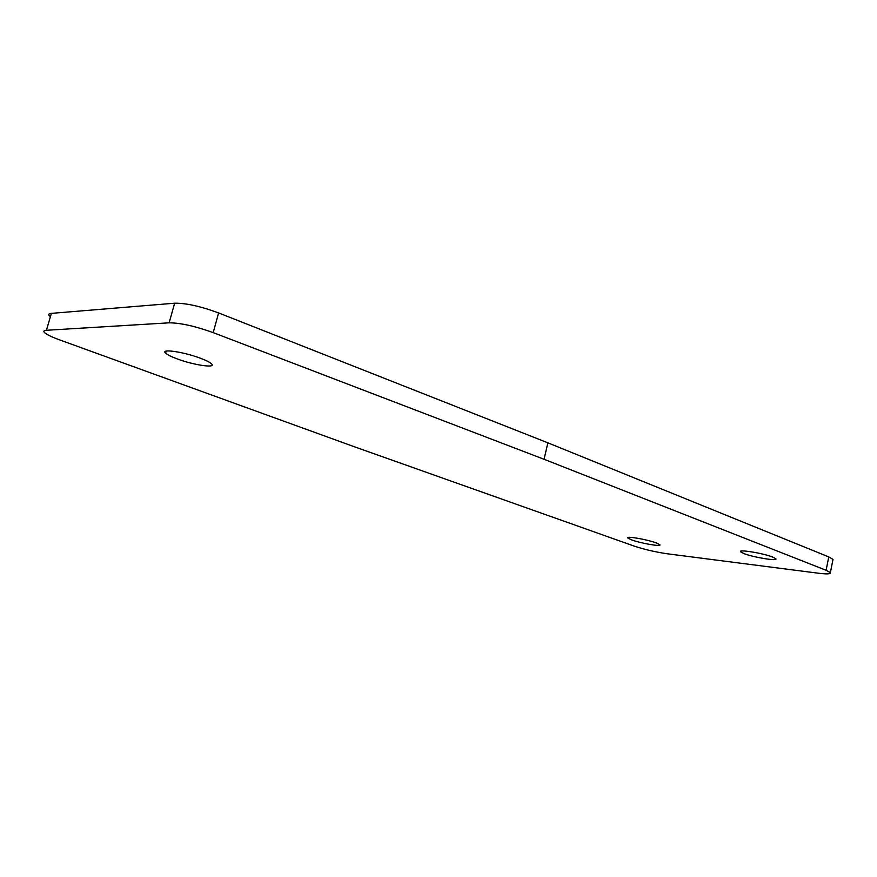 <?xml version="1.0" encoding="UTF-8"?>
<svg xmlns="http://www.w3.org/2000/svg" width="877" height="877" viewBox="0 0 877 877"><rect width="100%" height="100%" fill="white"/><g stroke="black" fill="none" stroke-linecap="round" stroke-linejoin="round"><path stroke-width="1.32" d="M743.882 553.562L740.605 551.819C737.645 549.068 763.143 553.19 772.681 557.059L775.794 558.737C778.447 561.466 753.387 557.355 743.882 553.562M631.648 539.903L627.866 538.05C625.191 535.683 646.777 539.344 656.139 542.885L659.767 544.683C662.212 547.018 640.966 543.378 631.648 539.903M176.902 358.792C171.092 356.632 167.321 354.747 165.6 353.157C159.976 348.388 183.786 351.841 200.625 358.32C206.281 360.469 209.91 362.3 211.5 363.823C216.751 368.537 193.521 365.095 176.902 358.792M49.561 316.005C48.103 314.503 48.706 313.626 51.381 313.374L174.633 303.201C185.99 303.069 200.647 306.303 218.603 312.925L547.884 442.83L828.776 556.917L833.018 559.362L832.843 560.217M544.047 459.274L826.101 570.269L830.366 572.615C831.001 574.073 826.901 574.26 818.066 573.174L667.408 553.804C655.492 552.061 644.365 549.484 634.049 546.053L354.352 446.755L59.592 339.881C51.918 337.075 46.941 334.685 44.661 332.701C43.17 331.276 43.762 330.476 46.426 330.278L169.14 322.824C180.476 322.879 195.165 326.145 213.199 332.624L544.047 459.274L547.884 442.83M828.776 556.917L826.101 570.269M51.381 313.374L46.426 330.278M174.633 303.201L169.14 322.824M218.603 312.925L213.199 332.624M740.725 551.238L740.605 551.819M166.17 351.107L165.6 353.157M833.018 559.362L830.366 572.615"/></g></svg>
